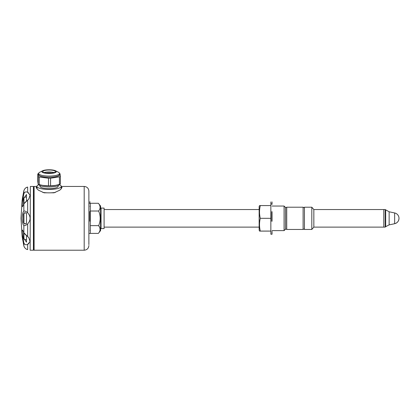 <?xml version="1.0" encoding="UTF-8"?>
<svg xmlns="http://www.w3.org/2000/svg" width="420" height="420" viewBox="0 0 420 420"><rect width="100%" height="100%" fill="white"/><g stroke="black" fill="none" stroke-linecap="round" stroke-linejoin="round"><path stroke-width="0.63" d="M28.639 192.943L27.652 192.286L30.077 195.148L28.802 198.996L23.851 203.879L22.559 206.635L22.139 206.041L22.386 202.078L23.851 193.798L23.851 190.769L22.129 200.335L24.066 190.055M23.851 193.798C24.607 191.987 25.872 191.483 27.652 192.286L27.652 187.078C30.902 186.27 30.902 186.27 27.652 187.078C25.877 187.42 24.612 188.648 23.851 190.769L22.517 197.878M23.851 225.461C22.921 224.779 22.344 222.395 22.129 218.311C22.349 214.253 22.927 211.885 23.851 211.208C24.607 210.751 25.872 211.271 27.652 212.751C30.902 216.463 30.902 220.18 27.652 223.913C25.877 225.393 24.612 225.913 23.851 225.461L23.851 232.785L28.802 237.668L30.082 241.5L27.652 244.377C25.877 245.185 24.612 244.681 23.851 242.865L23.851 245.9L22.129 236.334L23.851 245.9C24.607 248.01 25.872 249.239 27.652 249.585C30.902 250.394 30.902 250.394 27.652 249.585C30.902 250.394 30.902 250.394 27.652 249.585L27.652 244.377M27.715 244.346L28.907 243.495M30.14 250.21L30.361 186.443L33.406 186.443L33.406 250.22L33.873 249.753L33.873 186.91L33.406 186.443M24.859 202.54L25.368 202.062M25.935 201.584L26.502 201.128L26.502 194.481L23.536 198.781L23.546 204.624M23.525 198.922L23.478 199.689M23.473 200.471L23.489 201.206M23.536 202.634L23.562 203.852M23.924 203.721L23.924 197.752L24.628 197.111L26.502 197.111L26.502 201.128M22.129 236.334L21 218.248L22.145 200.24M22.318 199.096L22.491 198.035M22.727 240.025L22.523 238.807M22.312 237.536L22.176 236.649M23.851 242.865L22.386 234.559L22.139 230.612L22.559 230.029L23.851 232.785M25.736 212.882L23.924 213.124L23.924 223.54L25.736 223.781L26.502 223.451L24.622 224.007L23.478 222.416L23.478 214.253L24.622 212.657L26.502 213.218L26.502 223.451L26.502 213.218M26.502 235.536L26.502 242.183L26.502 235.536L25.373 234.602M24.854 234.124L24.066 233.189M23.552 232.307L23.562 232.816M23.552 233.394L23.536 233.998M23.536 234.029L23.489 235.457M23.473 236.208L23.478 236.975M23.525 237.741L23.683 238.812M101.047 228.575L101.047 208.094L104.092 208.094L104.092 228.575L101.047 228.575L100.58 229.042M98.359 203.27L90.279 203.27L90.279 225.645L98.648 225.645C100.69 220.773 100.69 215.896 98.648 211.019C100.648 208.43 100.553 205.853 98.359 203.27L100.58 206.047L100.58 230.622L98.359 233.394C100.553 230.827 100.648 228.244 98.648 225.645L99.75 227.551M90.279 211.019L98.648 211.019M99.797 227.677L100.107 229.525M100.107 229.546L100.06 229.987M99.593 205.18L100.06 206.677M394.643 212.951L394.643 223.713C397.357 222.941 398.811 221.151 399 218.332A5.502 5.502 0 0 0 394.643 212.951L389.146 211.785L385.193 209.554L385.193 227.11L383.786 227.11L383.786 209.554L383.786 227.11L313.845 227.11L313.845 209.554L311.813 207.212L311.813 229.451L304.437 229.451L304.437 207.212L311.813 207.212M89.812 211.491L89.812 221.209M34.109 186.443L34.109 250.22L34.109 186.443L36.918 186.443M270.879 231.131L270.879 234.229L272.05 234.229M270.879 221.267L270.879 211.696M270.879 204.309L270.879 205.275M271 221.282L271 211.638M285.485 207.448L285.485 229.215L286.655 229.215L286.655 207.448L285.485 207.448L284.078 206.047L284.078 230.622L272.05 230.622M270.879 209.958L270.879 211.312M272.05 204.414L271.934 203.921L270.879 204.036L270.879 201.905M272.05 211.696L272.05 221.267M272.05 234.192L272.05 231.362M271.934 211.638L271.934 221.282M259.544 205.574L259.151 206.556L259.151 230.113L259.544 231.089M260.321 205.579C259.292 205.579 259.292 205.574 260.321 205.569L270.853 205.569L270.853 231.095L260.321 231.095C259.292 231.089 259.292 231.089 260.321 231.084L270.853 231.084M260.321 205.569L260.321 205.569C259.271 209.8 259.255 214.048 260.29 218.321C259.255 222.558 259.266 226.81 260.321 231.084C259.292 231.089 259.292 231.089 260.321 231.095M260.29 218.321L270.853 218.321M89.927 211.543L89.927 221.188M61.257 186.443L84.194 186.443C87.04 186.722 88.599 188.281 88.877 191.121L88.877 244.65M61.257 186.648L62.076 187.488L59.876 190.134L54.08 192.801L51.166 192.801A12.17 3.092 0 0 0 55.388 192.397M42.782 192.397A12.17 3.092 0 0 0 47.009 192.801L44.095 192.801L38.309 190.139L36.099 187.488L36.918 186.648M51.166 192.801A12.17 3.092 180 0 1 47.009 192.801M52.196 173.019A9.361 2.378 0 0 0 45.98 173.019M38.698 184.38A10.39 2.641 0 0 0 49.465 186.958A10.39 2.641 0 0 0 59.477 184.38M42.719 185.393A10.768 2.735 0 0 0 42.893 185.425A10.768 2.735 0 0 0 55.282 185.425L59.42 184.406L59.42 176.831L50.573 178.243A12.29 3.124 180 0 1 48.494 178.259L48.494 185.834L42.635 185.378L39.265 184.59L39.265 177.02L48.494 178.259M55.498 185.388L50.573 185.813L50.573 178.243M37.784 173.917L37.784 181.487L38.168 184.149L38.168 176.573L37.784 173.917A12.29 3.124 180 0 1 38.635 173.502M59.535 173.502A12.29 3.124 180 0 1 60.008 173.712L60.386 176.369A12.29 3.124 180 0 1 59.42 176.831M59.42 184.406A12.29 3.124 0 0 0 60.386 183.939L60.386 176.369M48.82 169.78A7.256 1.843 0 0 0 42.599 170.793A7.256 1.843 0 0 0 49.087 173.465A7.256 1.843 0 0 0 55.571 170.793A7.256 1.843 0 0 0 48.82 169.78M54.684 172.373A6.332 1.607 180 0 1 47.56 173.182A6.332 1.607 180 0 1 42.756 171.617A6.332 1.607 180 0 1 48.857 170.011A6.332 1.607 180 0 1 55.419 171.617A6.332 1.607 180 0 1 54.684 172.373M54.117 172.594A6.332 1.607 0 0 0 48.857 171.964A6.332 1.607 0 0 0 44.053 172.594M39.853 172.19A10.453 2.656 0 0 0 39.742 172.242A10.453 2.656 0 0 0 38.635 173.428A10.453 2.656 0 0 0 49.087 176.085A10.453 2.656 0 0 0 59.535 173.428A10.453 2.656 0 0 0 58.427 172.242L55.571 170.793M59.535 173.428L59.535 174.562A10.453 2.656 180 0 1 49.087 177.219A10.453 2.656 180 0 1 38.635 174.562L38.635 173.428M38.635 173.906A10.768 2.735 0 0 0 48.568 177.292A10.768 2.735 0 0 0 59.535 173.906M39.265 177.02A12.29 3.124 180 0 1 38.168 176.573M48.494 185.834A12.29 3.124 0 0 0 50.573 185.813M38.168 184.149A12.29 3.124 0 0 0 39.265 184.59M38.803 184.7A12.17 3.092 0 0 0 36.918 186.359A12.17 3.092 0 0 0 36.923 186.47A12.17 3.092 0 0 0 49.308 189.446A12.17 3.092 0 0 0 61.257 186.359A12.17 3.092 0 0 0 59.367 184.7M40.016 185.609L40.016 186.359A9.072 2.305 0 0 0 40.021 186.443A9.072 2.305 0 0 0 49.25 188.659A9.072 2.305 0 0 0 58.154 186.359L58.154 185.609M24.612 189.073L25.368 188.249M25.935 187.819L26.523 187.483M24.376 247.228L24.066 246.608M26.502 242.183L23.536 237.888L23.546 232.04M23.924 232.948L23.924 238.912L24.628 239.552L26.502 239.552M313.845 227.11L311.813 229.451M303.109 229.451L303.109 207.212L286.724 207.212L286.724 229.451L303.109 229.451L304.437 228.832M90.279 225.645L90.279 233.394L98.359 233.394M89.927 230.328L90.279 230.328M27.652 212.751L27.652 200.177M27.652 223.913L27.652 236.486M23.851 211.208L23.851 203.879M385.193 227.11L385.675 226.664L385.675 210M389.146 211.785L389.146 224.879L385.675 226.664M84.194 186.443L84.194 250.22C87.04 249.947 88.599 248.383 88.877 245.543M30.361 250.22L33.406 250.22M385.193 209.554L313.845 209.554M399 218.332A5.502 5.502 0 0 1 394.643 223.713L389.146 224.879M88.877 233.572L89.927 233.457M88.877 203.144L89.927 203.264L89.927 201.605M284.078 206.047L272.05 206.047M272.05 201.899L272.05 204.036M34.109 250.22L84.194 250.22M42.599 170.793L39.742 172.242M61.257 188.958L61.257 186.359M36.918 188.958L36.918 186.359M285.485 229.215L284.078 230.622M104.092 227.11L259.151 227.11M104.092 209.554L259.151 209.554M286.655 229.157L286.724 229.451M286.655 207.506L286.724 207.212M304.437 207.832L303.109 207.212M89.927 206.335L90.279 206.335M101.047 208.094L100.58 207.622"/></g></svg>

